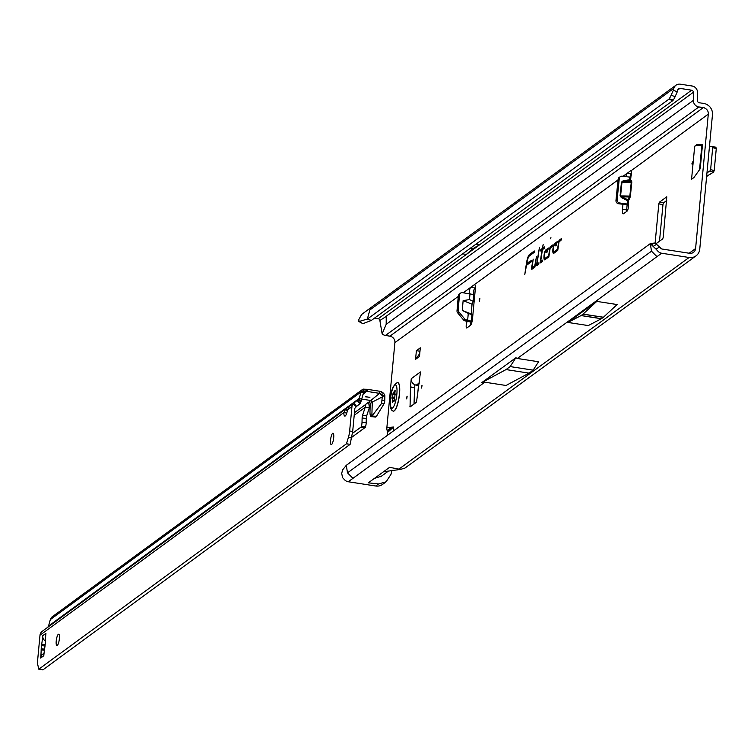 <?xml version="1.0" encoding="UTF-8"?>
<svg xmlns="http://www.w3.org/2000/svg" width="754" height="754" viewBox="0 0 754 754"><rect width="100%" height="100%" fill="white"/><g stroke="black" fill="none" stroke-linecap="round" stroke-linejoin="round"><path stroke-width="1.13" d="M691.955 163.571L692.219 164.683L692.653 161.922L691.955 163.571M421.345 386.972L421.609 388.074L422.042 385.313L421.345 386.972M406.463 397.82L406.726 398.932L407.151 396.17L406.463 397.82M479.167 300.083L479.431 301.195L479.855 298.424L479.167 300.083M475.388 287.604L474.869 287.981A3.61 0.886 -81.2 0 0 473.748 290.912A3.61 0.886 -81.2 0 0 473.644 294.578L462.428 292.646A2.893 2.705 50.8 0 0 459.488 295.012L458.196 309.771A2.893 2.705 50.8 0 0 458.884 311.92L464.615 318.867A2.893 2.705 50.8 0 0 466.528 319.932L471.099 321.1L471.212 322.297A3.61 0.886 -81.2 0 0 470.439 325.351A5.778 1.414 -81.2 0 0 472.522 318.612L475.303 289.206A5.778 1.414 -81.2 0 0 474.624 284.635A5.778 1.414 -81.2 0 0 474.266 284.748L470.722 287.331A3.61 0.886 -81.2 0 0 469.657 289.932A3.61 0.886 -81.2 0 0 469.412 293.542M460.43 293.202L459.243 294.164A2.893 2.705 50.8 0 0 458.3 295.973L457.009 310.733A2.893 2.705 50.8 0 0 457.697 312.891L463.437 319.828A2.893 2.705 50.8 0 0 465.341 320.902L467.065 321.647A3.61 0.886 -81.2 0 0 466.198 325.558A3.61 0.886 -81.2 0 0 466.66 328.018A3.61 0.886 -81.2 0 0 466.877 327.952L470.43 325.36M631.645 181.035L631.786 182.317L631.239 182.383L629.863 180.413A0.867 0.82 142.4 0 0 630.627 179.716L631.645 181.035A0.867 0.82 -37.6 0 1 630.891 181.742L623.36 181.554L623.058 180.875L621.466 182.11L620.071 195.87L621.371 197.557L621.814 196.775L620.589 195.917L629.844 196.144L631.239 182.383L621.984 182.148L629.863 180.413L629.562 179.735L630.627 179.716L630.985 176.182A3.61 0.886 -81.2 0 0 631.569 173.307A3.61 0.886 -81.2 0 0 631.145 170.451A3.61 0.886 -81.2 0 0 630.919 170.527L627.366 173.109A5.778 1.414 -81.2 0 0 625.801 176.662M622.964 204.296L622.493 209.273A5.778 1.414 -81.2 0 0 623.172 213.834A5.778 1.414 -81.2 0 0 623.53 213.731L627.083 211.139A3.61 0.886 -81.2 0 0 628.393 206.926A3.61 0.886 -81.2 0 0 628.148 204.193L619.684 202.986A2.893 2.743 -122.7 0 1 617.13 199.725L619.27 178.604A2.893 2.743 -122.7 0 1 622.257 176.21L630.372 177.19L630.985 176.182M550.938 237.708L550.627 238.735L550.938 237.708M531.589 267.708A1.97 0.481 -81.2 0 0 531.853 269.263A1.97 0.481 -81.2 0 0 531.947 269.225L534.925 267.048L536.443 256.784L534.746 265.879L532.032 267.83L533.201 259.15L531.636 267.302A1.97 0.481 -81.2 0 0 531.589 267.708M532.465 268.028L532.494 268.82M536.659 264.013A1.97 0.481 -81.2 0 0 536.923 265.568A1.97 0.481 -81.2 0 0 537.008 265.531L538.752 264.258L538.969 262.797L537.14 264.136L537.065 263.627L539.478 247.237L536.707 263.608A1.97 0.481 -81.2 0 0 536.659 264.013M537.536 264.334L537.564 265.125M542.541 261.138L541.636 261.798L540.731 261.044L542.409 249.687L544.303 248.311L544.511 246.85L542.626 248.226L543.163 244.55L542.22 248.518L540.872 249.508L540.656 250.969L542.003 249.979L540.392 260.922A1.97 0.481 -81.2 0 0 540.609 262.882A1.97 0.481 -81.2 0 0 540.693 262.844L542.484 261.544L542.701 260.083L540.825 261.45L541.532 261.751M701.239 145.126L697.082 144.476L702.408 145.164M697.007 144.504L694.688 146.191A5.778 1.329 5.4 0 1 700.362 145.729L701.154 145.154M410.478 386.925L411.26 378.678L420.506 371.929L416.642 401.1L416.151 402.485L410.053 406.943L410.478 386.925L414.634 387.575L414.898 384.738A5.778 5.448 53.9 0 0 416.265 385.134L417.103 385.266A1.442 1.357 -126.1 0 1 418.366 386.727L417.443 396.481M414.634 387.575L410.459 387.217M414.021 404.04L414.615 387.858M472.051 304.201L473.22 301.336L469.478 299.564L463.126 300.658L472.051 304.201L471.203 313.947L471.891 314.635L468.262 313.419L462.277 310.403L463.126 300.658M622.992 176.304L627.366 173.109L631.513 173.759A5.778 1.414 -81.2 0 0 629.986 177.19M627.13 204.815L626.649 209.914A5.778 1.414 -81.2 0 0 626.555 211.516M677.309 91.715L677.865 89.707A2.026 1.904 -126.1 0 1 679.929 88.388L691.616 90.197A2.026 1.904 -126.1 0 1 693.378 92.28L693.312 100.386A6.362 5.994 53.9 0 0 698.854 106.945L703.293 107.633A5.778 5.448 -126.1 0 1 708.308 114.099L695.593 248.547A5.778 5.448 -126.1 0 1 689.524 253.287L662.069 249.027A2.026 1.904 -126.1 0 1 660.862 248.377L659.59 246.982L656.008 249.122L657.893 251.186A6.362 5.994 53.9 0 0 661.673 253.231L689.128 257.491A10.113 9.529 -126.1 0 0 696.017 255.86A10.113 9.529 -126.1 0 0 699.75 249.188L712.464 114.74A10.113 9.529 -126.1 0 0 703.689 103.439L699.25 102.751A2.026 1.904 53.9 0 1 697.488 100.659L697.554 92.563A6.362 5.994 -126.1 0 0 692.012 85.994L680.325 84.184A6.362 5.994 -126.1 0 0 673.84 88.341L673.284 90.357L677.309 91.715L675.141 96.625L671.117 95.258L673.284 90.357M696.017 255.86L404.926 468.111L400.44 469.412L389.592 467.329L368.32 482.833L378.555 483.945L386.152 481.797L390.987 474.323L392.033 470.1M666.725 200.507L663.492 202.864L662.973 204.551L659.505 241.214M697.082 144.476L702.21 144.664L702.389 145.805L700.325 167.624L699.891 169.226L693.963 177.463L691.569 179.245L694.688 146.191M655.923 243.834L662.738 238.867L663.256 237.18L666.79 196.822L659.345 202.223L658.817 203.9L655.122 243.014M703.293 107.633L389.884 336.161A5.778 5.448 53.9 0 1 394.898 342.618L386.859 427.669A7.229 6.805 53.9 0 0 387.226 430.732L387.386 431.194A2.893 2.724 -126.1 0 1 387.537 432.419L387.245 435.444M387.537 432.419L393.607 427.018L386.859 427.669M393.607 427.018L393.22 431.099M545.839 249.932A5.08 1.244 -81.2 0 0 544.049 255.427A5.08 1.244 -81.2 0 0 544.69 259.866A5.08 1.244 -81.2 0 0 544.916 259.772L548.855 256.888L550.1 248.5L552.362 246.483L552.578 245.012L550.401 246.605A1.97 0.481 -81.2 0 0 549.741 248.49L548.676 255.719L545.048 258.368A3.629 0.886 98.8 0 1 544.765 258.424A3.629 0.886 98.8 0 1 544.454 255.022A3.629 0.886 98.8 0 1 545.707 251.327L547.395 250.102L546.716 252.373L547.253 251.977L548.441 248.038L545.839 249.932L546.65 250.281A4.844 1.188 -81.2 0 0 546.094 251.044M554.737 243.448A5.08 1.244 -81.2 0 0 552.936 248.943A5.08 1.244 -81.2 0 0 553.577 253.382A5.08 1.244 -81.2 0 0 553.804 253.287L557.753 250.413L558.987 242.015L561.259 239.998L561.476 238.537L559.298 240.121A1.97 0.481 -81.2 0 0 558.629 242.006L557.564 249.235L553.936 251.883A3.629 0.886 98.8 0 1 553.653 251.94A3.629 0.886 98.8 0 1 553.351 248.537A3.629 0.886 98.8 0 1 554.605 244.843L556.292 243.617L555.604 245.889L556.141 245.493L557.338 241.553L554.737 243.448L555.547 243.796A4.844 1.188 -81.2 0 0 554.991 244.569M524.793 274.437L526.499 265.342L531.155 261.94L531.372 260.479L526.782 263.4A7.832 1.913 98.8 0 1 529.431 255.87L534.143 252.43L534.36 250.969L529.562 254.466A9.284 2.271 -81.2 0 0 526.424 263.391L524.793 274.437M415.567 359.309L419.488 356.444L420.298 347.83L416.387 350.685L415.567 359.309L419.441 354.003L419.705 351.194L416.387 350.685M467.065 321.166L471.212 322.297L471.099 321.1L467.065 321.166M473.569 294.569L473.22 301.336M471.429 321.845L471.891 314.635M628.384 204.9L618.525 203.731A2.893 2.743 -122.7 0 1 615.971 200.47L618.11 179.358A2.893 2.743 -122.7 0 1 619.317 177.35L620.476 176.606M567.922 322.429L588.252 325.577L601.381 318.735A5.778 1.414 -81.2 0 0 601.475 318.678L603.332 317.321A5.778 1.414 -81.2 0 0 603.426 317.246L617.111 304.541L596.782 301.393L567.922 322.429L581.051 315.587A5.778 1.414 -81.2 0 0 581.145 315.53L583.002 314.173A5.778 1.414 -81.2 0 0 583.096 314.098L596.782 301.393M517.338 358.47L538.563 361.76L533.144 370.148L529.044 373.136L506.038 385.483L484.813 382.193L481.768 382.608L515.877 357.735L517.338 358.47L656.97 256.662L651.513 251.176L347.509 472.843L352.966 478.328L348.263 481.749L375.718 486.01A10.113 9.529 53.9 0 0 382.608 484.379L386.152 481.797M379.95 320.459L386.237 316.407L386.18 324.333L382.146 333.89L379.771 319.894A2.026 1.904 53.9 0 0 379.319 319.262L379.026 319.036A2.026 1.904 53.9 0 0 378.216 318.716L374.493 318.141M347.509 472.843L346.284 465.322L650.287 243.655L654.924 242.977M656.008 249.122L650.287 243.655L651.513 251.176M389.884 336.161L385.445 335.473A6.362 5.994 -126.1 0 1 382.146 333.89M348.263 481.749A6.362 5.994 -126.1 0 1 344.484 479.704L342.599 477.65L341.694 473.455L342.589 469.902L346.284 465.322M668.826 99.226L367.339 319.065L359.215 321.449L362.947 323.673L358.631 321.421L359.215 321.449L358.668 319.809L361.345 314.965A6.362 5.994 -126.1 0 1 362.674 313.664L371.948 306.906L369.837 310.007L367.339 319.065L371.354 320.422L672.851 100.593L668.826 99.226L669.203 98.736A8.671 1.744 -71.3 0 0 671.117 95.258M475.934 244.173L479.619 244.748L473.465 248.33A5.778 1.414 -81.2 0 0 473.399 248.368L472.758 248.839A5.778 1.414 -81.2 0 0 472.692 248.895L466.349 254.418L479.619 244.748M462.664 253.853L466.349 254.418M675.999 85.202L371.948 306.906M672.851 100.593L673.228 100.094A8.671 1.744 -71.3 0 0 675.141 96.625M374.408 478.394L381.307 476.226M383.503 471.768L400.44 469.412M651.55 244.626L654.972 242.958L659.59 246.982M654.397 243.193L654.972 242.958M656.48 244.419L653.105 246.388M390.779 427.565L387.226 430.732M392.033 427.056L387.386 431.194M527.216 264.164L527.112 264.89M534.2 252.024L530.373 254.824A9.048 2.215 -81.2 0 0 529.61 255.738M531.221 261.534L527.442 264.286L526.707 263.881M553.775 251.987A4.844 1.188 -81.2 0 0 554.086 253.08M556.97 242.76L555.547 243.796M557.809 250.008L554.746 252.241A3.864 0.943 98.8 0 1 554.444 252.298A3.864 0.943 98.8 0 1 554.209 252.006M561.315 239.593L559.77 241.073M544.878 258.471A4.844 1.188 -81.2 0 0 545.199 259.564M548.073 249.244L546.65 250.281M548.921 256.492L545.858 258.726A3.864 0.943 98.8 0 1 545.557 258.782A3.864 0.943 98.8 0 1 545.321 258.49M552.428 246.077L550.882 247.557M541.221 261.647L541.249 262.439M543.125 248.518L541.674 250.224M541.73 249.819L540.872 249.508M543.078 248.839L542.22 248.518M544.36 247.906L543.351 248.641L542.626 248.226M538.808 263.862L537.847 264.437M534.991 266.643L532.776 268.132M362.947 323.673L371.354 320.422M481.768 382.608L506.047 369.573L510.156 366.585L515.877 357.735M510.156 366.585L533.144 370.148M506.047 369.573L529.044 373.136M625.952 204.683L627.111 203.929L627.451 200.649L629.345 196.954A0.867 0.669 -153.5 0 1 629.958 197.718L630.391 196.068L629.345 196.954L621.814 196.775L627.894 199.867A0.867 0.669 26.5 0 1 628.506 200.63L628.148 204.193M468.262 313.419L467.678 320.082L466.49 321.053M462.277 310.403L471.203 313.947M411.26 378.678A5.778 5.448 53.9 0 0 414.898 384.738M700.362 145.729A5.778 1.329 5.4 0 1 701.804 145.908L702.37 145.993M715.791 147.153L712.2 146.559L715.791 147.153L716.3 148.368L714.189 170.706L713.416 172.251L707.327 175.852L706.545 177.284M716.3 148.368L712.69 147.765L710.626 169.556L714.189 170.706M712.69 147.765L712.172 146.549L709.476 146.276M706.969 172.798L709.853 171.092L710.626 169.556M393.324 411.137A14.458 3.534 -81.2 0 0 393.39 411.147A14.458 3.534 -81.2 0 0 399.526 394.012A14.458 3.534 -81.2 0 0 397.82 382.589A14.458 3.534 -81.2 0 0 397.754 382.58M399.384 393.993A14.458 3.534 -81.2 0 0 397.678 382.561A14.458 3.534 -81.2 0 0 397.339 382.58C393.239 385.002 390.921 390.497 390.374 399.045C389.809 406.236 390.657 410.233 392.938 411.015A14.458 3.534 -81.2 0 0 393.249 411.128A14.458 3.534 -81.2 0 0 399.384 393.993M395.03 390.421A6.503 1.593 98.8 0 1 395.068 390.468A6.503 1.593 98.8 0 1 395.096 390.525L395.087 391.335A2.309 0.566 -81.2 0 0 395.087 393.965L394.766 397.33A2.309 0.566 -81.2 0 0 394.238 400.346L394.078 401.269A6.503 1.593 98.8 0 1 394.031 401.382A6.503 1.593 98.8 0 1 393.984 401.486L393.758 401.477A2.309 0.566 -81.2 0 0 393.475 400.902A2.309 0.566 -81.2 0 0 392.994 401.477L392.419 402.466L392.334 400.383A2.309 0.566 -81.2 0 0 392.061 398.555A2.309 0.566 -81.2 0 0 391.995 398.564L391.892 398.008A6.503 1.593 98.8 0 1 391.901 397.858A6.503 1.593 98.8 0 1 391.92 397.697L392.155 396.887A2.309 0.566 -81.2 0 0 392.919 394.267L393.89 391.986A2.309 0.566 -81.2 0 0 394.031 392.099A2.309 0.566 -81.2 0 0 394.766 390.798L395.03 390.421M59.368 638.732A5.778 1.414 98.8 0 1 56.908 645.594A5.778 1.414 98.8 0 1 56.23 641.032A5.778 1.414 98.8 0 1 58.68 634.171A5.778 1.414 98.8 0 1 59.368 638.732M333.692 437.744A5.778 1.414 98.8 0 1 331.242 444.606A5.778 1.414 98.8 0 1 330.554 440.044A5.778 1.414 98.8 0 1 333.014 433.182A5.778 1.414 98.8 0 1 333.692 437.744M347.302 411.034L345.709 408.988L353.211 403.258L349.63 406.114L347.528 409.903A7.229 1.762 -81.2 0 1 344.785 416.142A7.229 1.762 -81.2 0 1 343.824 412.617L346.765 413.079M43.43 653.831A5.778 5.448 53.8 0 0 40.65 658.044L40.97 654.293A28.906 7.069 -81.2 0 0 41.168 649.788A5.778 1.414 98.8 0 1 41.216 648.666A26.88 6.569 98.8 0 1 41.357 647.102A26.88 6.569 98.8 0 1 41.517 645.518A5.778 1.414 98.8 0 1 41.677 644.321A28.906 7.069 -81.2 0 0 42.365 639.449L42.761 635.641A5.778 5.448 53.8 0 0 44.684 640.589L45.391 641.249M365.747 396.708L369.903 397.349L365.662 396.84M357.113 400.449L358.781 399.111L360.902 401.844L360.591 403.202L356.585 406.397L353.928 402.966L357.113 400.449L359.771 403.871M356.284 406.632L352.872 404.087A5.778 5.448 -126.2 0 0 351.948 406.67L349.649 431.005A8.671 2.121 98.8 0 1 348.405 437.452L346.435 443.795L350.12 444.36L352.683 431.476L354.87 408.272L356.585 406.397M345.803 408.621L41.988 631.503A5.778 5.448 53.8 0 0 39.99 635.217L37.7 659.552A8.671 2.121 98.8 0 0 37.832 664.99L38.803 669.175L42.959 669.816L350.12 444.36M346.435 443.795L38.803 669.175M352.872 404.087L349.63 406.114M375.021 416.868A6.503 1.687 -85.2 0 0 375.379 417.056A6.503 1.687 -85.2 0 0 375.765 416.924L376.255 416.576A2.893 0.754 -85.2 0 0 376.453 416.331L384.106 403.644L381.59 403.437L382.363 396.057L380.242 394.116L381.769 391.873L379.714 391.26L379.507 393.371L379.488 391.213L367.688 389.384L367.49 391.486L365.36 391.694L364.748 389.243L363.117 389.111M365.36 391.694L363.786 392.41L361.345 391.09L362.495 389.479L52.262 616.763A5.778 5.448 53.8 0 0 50.32 619.609L48.539 626.056A1.442 1.357 -126.2 0 1 48.086 626.744M362.947 394.455L366.548 391.401L366.746 389.281L364.748 389.243M380.242 394.116L379.507 393.371L368.395 402.485L369.912 402.721A1.442 1.357 53.8 0 1 370.186 403.616L369.988 411.514A6.503 1.687 -85.2 0 0 371.213 416.708A6.503 1.687 -85.2 0 0 371.59 416.576L381.59 403.437M381.769 391.873L383.739 393.399L384.832 395.52A5.778 5.448 -126.2 0 1 384.86 396.265L382.363 396.057M381.138 394.813L383.645 393.381M360.902 401.844L363.503 392.825L361.015 391.986A5.778 5.448 -126.2 0 1 361.345 391.09M379.3 391.185L379.29 393.324M367.49 391.486L379.102 393.286M366.746 389.281L367.688 389.384M50.32 619.609L361.015 391.986L359.234 398.423L361.618 399.234M364.399 391.92L362.495 389.479M381.232 394.785L383.739 393.399M382.25 395.652L384.832 395.52M370.186 403.616L372.288 402.071L371.043 400.544L361.666 399.092M382.353 400.289L384.757 400.487L384.86 396.265M45.937 633.351L45.9 633.341A5.778 5.448 53.8 0 0 45.871 633.991M43.883 655.113A5.778 5.448 53.8 0 0 43.789 655.744L40.65 658.044M42.761 635.641L45.937 633.313L45.579 637.102A28.906 7.069 -81.2 0 0 45.381 641.607A5.778 1.414 98.8 0 1 45.334 642.728A26.88 6.569 98.8 0 1 45.033 645.876A5.778 1.414 98.8 0 1 44.872 647.073A28.906 7.069 -81.2 0 0 44.184 651.937L43.789 655.744M42.365 639.449L43.883 639.684M40.97 654.293L42.422 654.519M39.99 635.217L343.824 412.617L345.709 408.988L339.95 413.211M346.039 408.442L358.866 399.045A1.442 1.357 53.8 0 0 359.234 398.423L48.539 626.056M361.015 401.401L358.866 399.045M365.907 404.219L365.897 404.314A2.893 0.669 5.4 0 1 365.888 404.267A2.893 0.669 5.4 0 1 366.001 404.106L367.99 402.645A2.893 0.669 5.4 0 1 368.395 402.485M354.455 412.702L365.897 404.314L365.2 407.264L369.375 407.612L368.659 402.419M384.757 400.487A2.893 0.754 94.8 0 1 384.106 403.644M382.438 396.858L372.288 402.071L371.835 416.406M352.476 433.362L361.062 427.066L365.238 427.414L351.798 437.254M365.238 427.414L365.52 426.651A4.335 1.131 -85.2 0 0 366.199 422.551L366.303 418.376A2.893 0.754 94.8 0 1 366.698 415.812L369.375 407.612M361.062 427.066L361.345 426.302A4.335 1.131 -85.2 0 0 362.024 422.202L362.127 418.027A2.893 0.754 94.8 0 1 362.523 415.463L365.2 407.264L354.21 415.322M458.884 311.92L457.697 312.891M631.334 170.593L708.308 114.099M394.898 342.618L458.262 296.416M463.286 292.759L470.722 287.331L474.869 287.981M695.593 248.547L689.165 253.231M631.786 182.317L630.391 196.068M629.958 197.718L628.506 200.63L627.451 200.649L621.371 197.557M474.926 284.852L474.266 284.748L618.054 179.904M469.996 293.617L469.478 299.564M629.826 177.181L629.562 179.735L623.058 180.875M484.813 382.193L352.966 478.328M378.555 483.945L375.718 486.01M689.128 257.491L398.753 469.214M661.673 253.231L656.97 256.662M383.145 318.49L693.378 92.28M691.616 90.197L378.216 318.716M698.854 106.945L385.445 335.473M693.312 100.386L386.18 324.333M677.799 89.933L679.929 88.388M673.84 88.341L369.837 310.007M673.228 100.094L669.203 98.736M470.741 247.962L473.399 248.368M470.807 247.915L473.465 248.33M470.1 248.424L472.758 248.839M470.025 248.481L472.692 248.895M530.373 254.824L529.562 254.466M554.746 252.241L553.936 251.883M560.109 240.469L559.298 240.121M545.858 258.726L545.048 258.368M551.212 246.954L550.401 246.605M537.951 264.484L537.14 264.136M532.88 268.179L532.079 267.83M603.426 317.246L583.096 314.098M603.332 317.321L583.002 314.173M601.475 318.678L581.145 315.53M601.381 318.735L581.051 315.587M626.649 209.914L622.493 209.273M618.11 179.358L619.27 178.604M615.971 200.47L617.13 199.725M618.525 203.731L619.684 202.986M621.466 182.11L621.984 182.157L620.589 195.917L620.071 195.87M466.528 319.932L465.341 320.902M464.615 318.867L463.437 319.828M458.196 309.771L457.009 310.733M459.488 295.012L458.3 295.973M656.583 243.344L655.254 243.137M662.973 204.551L658.817 203.9M663.492 202.864L659.345 202.223M419.328 382.9L416.265 385.134M419.205 383.729L417.103 385.266M409.771 406.114L410.939 406.293M701.804 145.908L699.552 169.688M713.416 172.251L709.853 171.092M396.849 394.248A11.744 2.875 -81.2 0 0 394.738 385.19A11.744 2.875 -81.2 0 0 390.487 398.885A11.744 2.875 -81.2 0 0 392.589 407.952A11.744 2.875 -81.2 0 0 396.849 394.248M391.892 398.008L394.446 398.385M394.191 392.042L394.964 392.193M393.013 401.439L392.25 401.326M392.334 400.383L394.219 400.657M392.919 394.267L395.36 394.625M394.973 393.607L393.004 393.324M392.155 396.887L394.747 397.386M391.92 397.697L394.521 398.074M392.118 398.574L394.361 398.847M41.517 645.518L45.014 646.065M41.988 631.503L339.715 413.381M349.649 431.005L352.683 431.476M348.405 437.452L351.647 437.951M367.292 391.467L367.49 389.356M45.428 640.033L44.684 640.589M41.677 644.321L45.136 644.859M41.216 648.666L44.543 649.185M41.168 649.788L44.392 650.287M351.948 406.67L347.528 409.903M357.698 399.969L360.355 403.399M375.765 416.924L371.59 416.576M376.255 416.576L372.127 416.227M376.453 416.331L372.382 415.991M365.52 426.651L361.345 426.302M366.199 422.551L362.024 422.202M366.303 418.376L362.127 418.027M366.698 415.812L362.523 415.463M388.282 471.184L380.657 476.745M553.653 251.94L554.444 252.298M544.765 258.424L545.557 258.782M537.102 264.136L537.894 264.494M532.032 267.83L532.824 268.188M392.061 398.555L394.361 398.828M393.475 400.902L394.172 400.987M394.031 392.099L394.955 392.278M44.052 653.303L42.771 654.236M375.379 417.056L371.213 416.708"/></g></svg>
